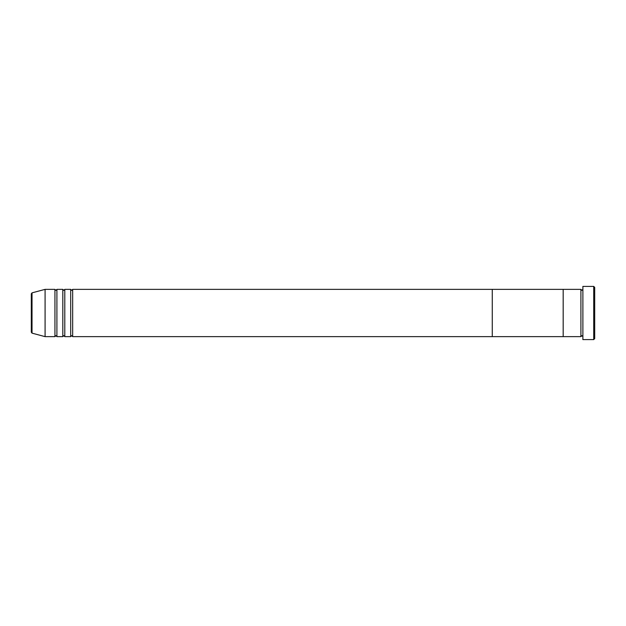 <?xml version="1.0" encoding="UTF-8"?>
<svg xmlns="http://www.w3.org/2000/svg" width="626" height="626" viewBox="0 0 626 626"><rect width="100%" height="100%" fill="white"/><g stroke="black" fill="none" stroke-linecap="round" stroke-linejoin="round"><path stroke-width="0.47" stroke-dasharray="3.13 2.35" d="M594.7 338.611L594.7 287.389M593.714 286.403L593.714 339.597M582.884 339.597L582.884 286.403M580.912 336.639L580.912 289.361M563.181 336.639L563.181 289.361L563.181 336.639M582.884 313L582.884 336.639L582.884 313M70.699 336.639L70.699 289.361M72.671 336.639L72.671 289.361M62.819 336.639L62.819 289.361M64.791 336.639L64.791 289.361M54.939 336.639L54.939 289.361M56.911 336.639L56.911 289.361M31.3 293.813L31.3 332.187M492.263 336.639L492.263 289.361L492.263 336.639M45.088 336.639L45.088 289.361M32.028 333.142L32.028 292.858"/><path stroke-width="0.94" d="M593.714 286.403L594.7 287.389L594.7 338.611L593.714 339.597L593.714 286.403L582.884 286.403L582.884 339.597L593.714 339.597M580.912 289.361L580.912 336.639L563.181 336.639L563.181 313L563.181 336.639L492.263 336.639L492.263 313L492.263 336.639L72.671 336.639L72.671 289.361L492.263 289.361L492.263 313L492.263 289.361L563.181 289.361L563.181 313L563.181 289.361L580.912 289.361L581.898 290.347L582.884 289.361M70.699 289.361L70.699 336.639L64.791 336.639L64.791 289.361L70.699 289.361L71.685 290.347L72.671 289.361M62.819 289.361L62.819 336.639L56.911 336.639L56.911 289.361L62.819 289.361L63.805 290.347L64.791 289.361M54.939 289.361L54.939 336.639L45.088 336.639L45.088 289.361L54.939 289.361L55.925 290.347L56.911 289.361M31.3 332.187L31.3 293.813L32.028 292.858L32.028 333.142L31.3 332.187M582.884 336.639L581.898 335.653L580.912 336.639M32.028 333.142L45.088 336.639M32.028 292.858L45.088 289.361M54.939 336.639L55.925 335.653L56.911 336.639M62.819 336.639L63.805 335.653L64.791 336.639M70.699 336.639L71.685 335.653L72.671 336.639"/></g></svg>
